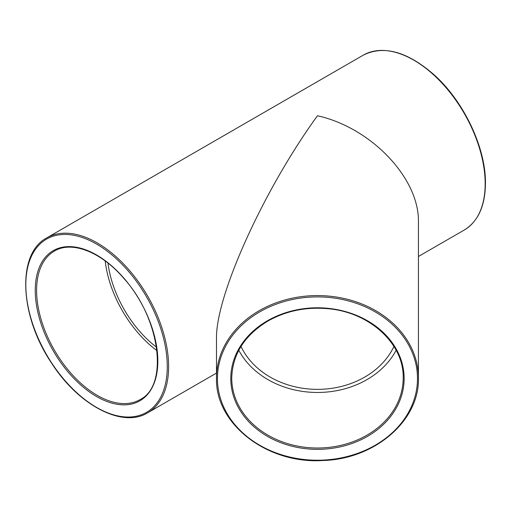<?xml version="1.0" encoding="UTF-8"?>
<svg xmlns="http://www.w3.org/2000/svg" width="511" height="511" viewBox="0 0 511 511"><rect width="100%" height="100%" fill="white"/><g stroke="black" fill="none" stroke-linecap="round" stroke-linejoin="round"><path stroke-width="0.77" d="M216.498 338.921C215.367 296.431 263.497 190.054 317.465 115.754C371.433 127.737 419.563 178.543 418.432 222.336L418.432 378.019A100.967 82.437 180 0 0 317.465 295.575A100.967 82.437 180 0 0 216.498 378.019L216.498 338.921M396.134 350.284A85.727 69.994 -0 0 1 317.465 392.467A85.727 69.994 -0 0 1 238.797 350.284M156.966 350.629A85.727 49.497 60 0 1 105.202 260.961M393.93 346.458A81.913 66.884 -0 0 1 317.465 389.356A81.913 66.884 -0 0 1 241 346.458M156.507 347.148A81.913 47.293 60 0 1 107.987 263.101M485.169 183.807A100.967 58.292 60 0 1 464.263 230.027C478.13 221.48 485.195 205.946 485.45 183.417C485.929 147.89 463.796 101.21 433.916 74.644C407.286 51.502 383.748 45.006 363.295 55.143A100.967 58.292 60 0 1 441.102 82.194A100.967 58.292 60 0 1 485.169 183.807M46.737 237.909C16.742 253.443 19.405 315.491 51.317 362.721C78.266 405.191 122.499 428.518 147.705 412.786A100.967 58.292 -120 0 0 168.617 366.566A100.967 58.292 -120 0 0 124.543 264.96A100.967 58.292 -120 0 0 46.737 237.909L363.295 55.143M403.192 378.019A85.727 69.994 -0 0 1 317.465 448.013A85.727 69.994 -0 0 1 231.739 378.019C232.467 354.302 244.514 335.318 267.892 321.055C285.687 311.039 305.348 306.887 326.88 308.618C369.198 311.678 404.131 343.59 403.192 378.019M404.144 378.568A86.678 70.773 180 0 0 274.126 317.274A86.678 70.773 180 0 0 274.126 439.856A86.678 70.773 180 0 0 404.144 378.568M217.45 378.568A100.015 81.658 -0 0 1 367.473 307.846A100.015 81.658 -0 0 1 367.473 449.284A100.015 81.658 -0 0 1 217.45 378.568M167.269 366.566A100.015 57.743 60 0 1 61.186 376.039A100.015 57.743 60 0 1 61.186 234.6A100.015 57.743 60 0 1 167.269 366.566M96.547 396.51A86.678 50.046 -120 0 0 149.627 320.991A86.678 50.046 -120 0 0 43.467 259.703A86.678 50.046 -120 0 0 96.547 396.51M97.224 395.342A85.727 49.497 60 0 1 41.219 319.797A85.727 49.497 60 0 1 54.358 251.105C71.668 240.425 101.331 251.853 124.013 278.61C160.448 318.704 168.815 385.741 140.084 399.589A85.727 49.497 60 0 1 97.224 395.342M147.705 412.786L216.498 373.068M418.432 256.484L464.263 230.027M216.498 378.019C214.971 423.836 267.049 464.16 322.716 460.52C374.691 459.319 419.652 420.681 418.432 378.019"/></g></svg>
